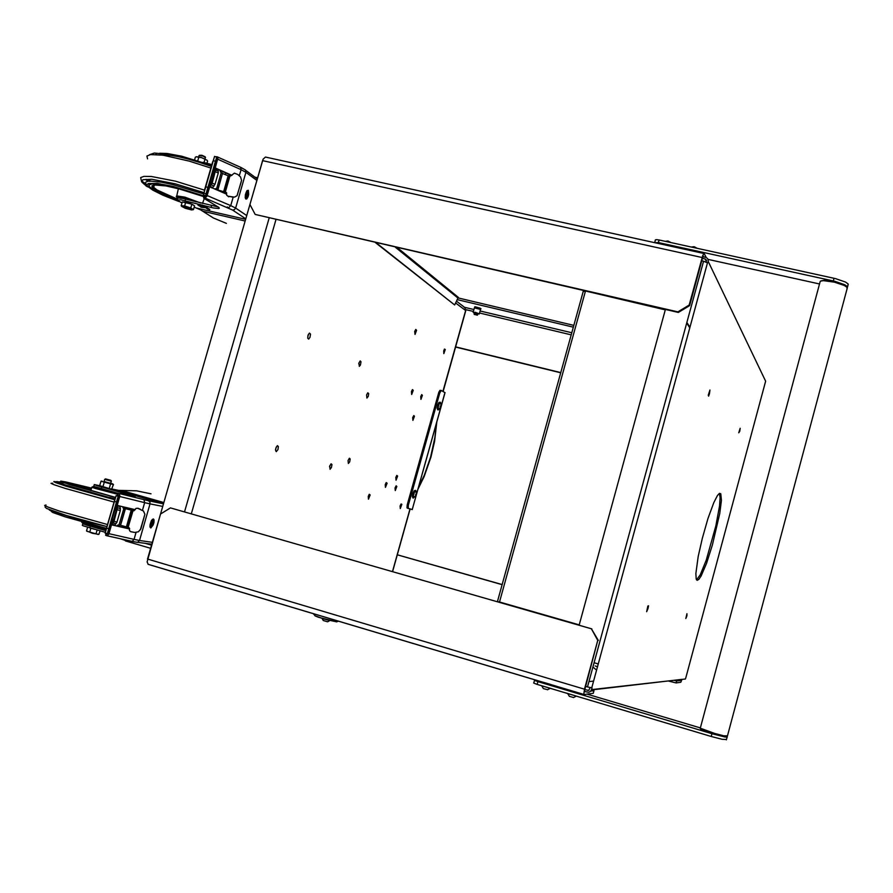 <?xml version="1.0" encoding="UTF-8"?>
<svg xmlns="http://www.w3.org/2000/svg" width="893" height="893" viewBox="0 0 893 893"><rect width="100%" height="100%" fill="white"/><g stroke="black" fill="none" stroke-linecap="round" stroke-linejoin="round"><path stroke-width="1.34" d="M329.55 466.827L329.897 465.566M358.74 363.909L359.031 362.737M275.535 449.715L276.328 446.857M307.717 337.174L308.398 334.35M455.865 303.218L465.666 310.552M414.732 331.381L414.977 334.473L416.529 330.254L415.803 329.394L414.732 331.381M443.665 350.804L443.843 353.673L445.272 349.498L444.547 349.007L443.665 350.804M400.109 505.974L400.298 508.597L401.839 504.378L401.08 503.987L400.109 505.974M368.206 496.396L368.463 499.209L370.149 494.923L369.278 494.287L368.206 496.396M308.007 335.422L307.784 338.179L308.632 339.061L310.005 337.297L310.485 334.116L309.436 333.044L308.007 335.422M420.715 396.592L420.904 399.439L422.422 395.376L421.753 394.617L420.715 396.592M411.416 391.547L411.64 394.46L413.191 390.319L412.499 389.538L411.416 391.547M385.218 484.62L385.452 487.388L387.071 483.202L386.245 482.577L385.218 484.62M395.041 487.891L395.253 490.603L396.838 486.484L396.157 485.792L395.041 487.891M275.803 448.174L275.557 450.552L276.294 451.612L277.924 449.659L278.404 446.589L277.355 445.618L275.803 448.174M366.621 394.94L366.934 398.077L368.206 396.414L368.664 393.623L367.849 392.764L366.621 394.94M412.711 417.544L412.912 420.369L414.452 416.283L413.783 415.535L412.711 417.544M395.867 477.442L396.079 480.177L397.664 476.058L396.86 475.444L395.867 477.442M348.069 460.509L348.382 463.523L349.721 461.781L350.179 459.035L349.353 458.232L348.069 460.509M358.93 363.06L359.276 366.353L360.471 364.969L361.051 361.788L360.192 360.872L358.93 363.06M329.707 466.135L330.064 469.227L331.459 467.43L331.928 464.617L331.057 463.78L329.707 466.135M442.973 391.391L465.722 310.273L464.873 307.639L456.691 301.231M703.907 253.467L265.388 157.068L263.122 159.144L249.884 204.553L255.164 214.454L677.943 311.824L689.217 305.038L689.563 305.629L678.312 312.394L255.164 214.454M706.095 257.396L704.153 253.445L702.847 255.398L689.217 305.038M703.863 256.871L703.316 256.191L702.501 258.177L689.563 305.629M681.917 679.629L680.79 682.263L676.101 682.866L668.868 681.125M681.638 679.662L681.259 680.41L679.506 679.908M147.479 559.063L584.435 689.173L597.752 640.381L591.378 628.817L170.474 507.938L160.483 514.078L147.077 561.909L148.26 564.343L583.977 694.475L593.265 693.303L593.979 690.68L592.037 689.909M584.435 689.173L583.843 694.397L147.97 564.22M597.752 640.381L584.837 689.642L584.614 691.584L585.283 691.695M696.54 579.858L700.179 574.858L706.229 560.112L715.896 525.91L719.535 505.974L720.126 497.714L719.412 493.382L720.718 493.695L719.423 493.371L717.537 495.381L713.831 502.558L707.937 518.576L702.289 538.233L698.203 556.384L695.881 573.574L696.205 579.055L697.199 580.372L698.862 579.367L701.072 576.018L706.53 563.249L712.402 544.953L719.758 513.508L721.388 500.337L720.718 493.695M709.511 393.623L709.879 389.984L708.261 395.197L708.54 396.135L709.511 393.623M647.994 608.602L648.497 605.834L647.816 606.057L646.632 611.683L647.994 608.602M686.951 615.869L686.907 613.759L685.88 618.481L686.951 615.869M739.728 431.286L740.141 428.294L738.757 432.725L739.728 431.286M703.014 256.682L706.396 257.519L708.037 259.182L708.216 261.537L765.625 381.233L685.88 677.765L685.389 679.037L591.546 689.664L590.485 691.428L588.666 692.321L584.602 691.495M590.195 687.655L588.744 690.356L584.837 689.619M591.546 689.664L592.037 687.867L587.471 686.929L703.561 261.191L701.786 260.801M707.524 262.843L591.691 687.9L707.535 262.855L703.561 261.191M706.218 262.017L706.43 260.153L705.157 259.003L706.352 261.482M584.156 290.705L585.44 290.995M499.399 602.306L497.524 601.313L583.252 291.297L585.361 291.419L499.511 601.96L579.189 624.832L665.341 309.849L585.451 291.006M474.752 306.812L479.898 308.029L475.009 306.779L474.417 307.839L480.523 309.436L479.295 313.845L475.4 312.371L473.201 312.438L479.217 313.979M479.976 308.074L481.037 308.744L480.523 309.436M477.9 313.867L474.909 313.175M397.441 247.685L458.377 297.391L454.637 304.926L375.462 242.628M474.272 314.403L477.431 315.073M475.355 314.492L477.219 315.24L475.355 314.492M727.438 735.877L723.843 735.776L714.791 733.51L700.067 728.13M726.188 736.457L721.131 736.066L709.477 732.84L701.34 729.804L700.157 728.286M821.136 280.904L826.103 280.101L834.698 281.496L843.918 284.655L847.211 287.602M819.953 282.121L820.366 281.195L823.324 280.659L834.52 282.21L844.41 285.593L846.955 287.278L847.044 288.74M654.781 242.394L655.373 239.927L656.545 239.625L659.101 239.971L658.387 242.583L654.647 242.639M658.387 242.583L834.799 281.317L844.834 284.8L847.301 286.508L847.323 287.814M659.101 239.971L835.513 278.638L845.559 282.11L848.015 283.84L847.993 285.191M536.246 680.176L534.494 680.399L537.419 681.515L711.989 733.689L711.252 736.457L536.682 684.205L533.724 683.022L534.527 680.433M726.411 736.323L727.192 737.138L724.803 736.926L711.989 733.689M550.423 684.418L543.614 682.386M576.454 692.187L569.589 690.133M726.467 739.538L722.124 739.315L711.252 736.457M691.349 247.037L694.095 246.714L697.132 248.31M665.229 241.322L667.931 240.987L670.978 242.572M573.719 697.522L569.343 696.35M577.458 696.406L566.385 693.091M547.71 689.72L543.368 688.57M551.405 688.615L540.432 685.322M445.049 392.674L441.265 390.487L439.803 392.965L408.324 505.192L408.246 508.318L412.298 509.602L410.133 509.01M408.402 508.43L406.985 507.76L407.197 504.88L438.764 392.351L439.892 390.308L441.309 390.475M407.275 508.117L410.144 509.01M436.297 423.907L434.902 437.47L430.672 456.836L424.298 475.299L418.583 487.087M418.103 488.817L424.197 476.505L430.995 456.97L434.578 441.51L436.777 422.177M441.22 405.154L440.26 406.215L440.282 407.922L441.153 404.842L440.093 403.156L439.177 403.803L438.095 407.61L438.898 408.927M440.807 403.993L440.539 402.475L439.791 402.375L438.061 405.913L437.961 409.63L438.753 409.809L439.669 408.559M440.115 402.23L438.887 402.553L437.737 404.909L437.179 408.168L437.86 409.798M416.518 493.349L415.479 496.084L416.417 492.88L415.412 491.329L414.452 492.054L413.336 495.872L414.118 497.111M416.127 492.199L415.892 490.659L415.1 490.57L413.28 494.287L413.18 497.825L414.899 496.754M415.479 490.413L414.173 490.782L412.957 493.271L412.399 496.43L413.057 497.97M106.178 533.523L107.417 534.059M83.853 523.633L82.882 523.778L86.23 525.017L105.765 530.632M99.38 527.997L89.657 525.441M138.08 508.34L136.104 508.396L133.794 510.74L123.334 508.095L122.609 506.666M117.005 525.955L118.01 524.95L120.421 525.285M129.641 528.957L129.027 528.745L129.619 528.701M118.892 495.972L116.045 495.693L118.233 496.285L107.305 533.88L105.218 532.797L116.045 495.693M110.743 524.124L116.19 505.382M117.988 499.12L118.869 496.084M109.56 527.886L118.49 496.006M108.823 530.699L107.316 533.869L105.117 533.244M117.909 499.165L117.452 500.069M118.691 496.039L118.088 498.807M134.117 510.707L123.033 507.916M137.6 508.262L138.337 508.385M133.001 510.517L128.134 527.283L129.407 528.131L129.474 530.542L130.568 531.692L134.821 532.418L138.404 531.781L140.826 528.857L144.9 514.212L143.393 511.042L137.812 508.329M138.471 508.418L140.536 509.311M128.134 527.283L120.432 525.251M135.278 509.736L120.12 506.119L120.365 510.461L116.86 522.45L114.505 525.486L129.641 528.991M117.898 493.103L117.34 494.755L118.903 495.894L116.135 505.628L116.492 509.445L113.132 521.021L110.877 523.8L107.35 534.047M106.133 533.59L105.586 535.242L106.903 535.755L108.79 534.159L111.558 524.704L113.991 521.479L117.519 507.816L120.488 508.53M120.097 506.711L117.117 505.873L119.885 495.905L119.126 493.505L148.506 500.75L149.901 501.944L150.057 503.886L162.28 506.364M99.971 485.837L94.2 484.553L96.824 485.558L135.211 496.564L119.126 493.505M117.843 493.282L94.468 486.573L93.631 486.194L94.39 484.743M151.051 493.885L136.484 490.793L118.602 490.391L112.049 489.029M119.841 538.624L135.926 544.016M105.352 532.295L83.071 525.72L82.256 525.229L82.993 523.834M114.996 490.491L116.436 490.893L114.996 490.491M116.537 490.893L115.342 490.57L116.537 490.893M116.224 490.77L116.871 490.949M117.988 491.195L116.336 490.793L117.988 491.195M119.16 491.463L118.155 491.161L119.193 491.429M118.557 491.496L117.363 491.172L118.557 491.518M119.562 491.719L118.903 491.496L119.573 491.708M118.691 491.451L119.338 491.63L118.691 491.463M119.762 491.764L120.622 491.909M119.785 491.686L120.622 491.898M121.694 492.155L120.198 491.775L121.694 492.155M119.182 491.786L121.202 492.356L119.171 491.82M120.309 492.021L122.285 492.579L120.309 492.043M121.56 492.289L123.535 492.847L121.548 492.322M123.145 492.623L126.583 493.539L123.134 492.623M124.953 492.992L128.224 493.885L124.942 493.048M125.623 493.182L126.572 493.416L125.623 493.182M111.212 489.163L99.849 485.714M97.996 527.663L91.097 525.854M125.254 493.215L125.824 493.349L125.254 493.237M124.127 492.891L124.719 493.025L124.116 492.914M113.433 484.553L111.636 489.118L101.199 486.585L99.715 485.591L100.976 481.26L102.048 481.059M104.168 481.483L113.523 484.642L100.976 481.26M112.819 483.939L110.676 483.247M110.654 483.336L104.046 481.573L104.693 479.351L111.379 481.171L110.844 480.334L105.519 478.905L110.911 480.378M94.781 529.292L89.735 527.852M98.118 534.472L86.8 531.235M100.094 530.799L98.844 534.315L92.526 533.355L86.509 530.944L87.592 527.227M117.162 501.978L117.296 500.616M113.098 521.121L113.411 520.061L112.92 520.418L112.395 521.992M116.403 508.184L116.514 509.334M116.068 510.908L115.398 509.155L116.101 506.621M111.324 523.086L112.15 520.351L113.623 519.324M112.44 498.629L113.11 498.484L112.585 498.227M108.555 497.602L109.426 497.624M109.761 497.613L108.734 497.714L111.859 498.774L114.661 499.254L113.232 498.495M110.632 497.847L110.04 497.847L110.587 498.071M113.735 498.796L114.605 499.265M112.551 498.194L112.708 498.975M111.368 498.194L110.687 497.702L110.665 498.428M113.467 498.919L109.817 497.479M114.817 499.265L109.884 498.205L108.332 497.423L109.66 497.434M109.437 497.557L108.433 497.479M115.588 497.077L114.684 499.165M114.717 499.064L113.679 498.551M114.717 499.031L113.668 498.528L114.728 499.02M113.288 498.394L109.582 497.423L113.322 498.394M114.583 499.511L108.165 497.513L114.605 499.444M91.599 488.147L65.502 481.885L60.735 481.093L61.885 482.108L115.443 497.546M60.166 481.885L58.012 481.93M57.532 481.885L56.806 481.55L57.599 481.64M57.453 481.952L56.839 481.818M49.271 509.758L53.602 511.633L49.271 509.758M106.423 528.321L65.39 516.958L52.676 512.448L51.258 511.399L51.85 511.176M53.468 511.667L81.62 520.385L53.591 511.622M52.24 511.176L49.919 510.204M53.156 511.6L49.695 510.137M50.7 510.528L49.673 510.216M52.497 511.432L51.381 510.975M51.984 511.209L50.923 510.774M52.207 511.287L53.089 511.678M110.129 491.161L100.362 488.527M115.297 497.434L69.375 484.519L62.041 481.751L67.79 482.499L91.577 488.214L67.823 482.51L62.086 481.673L64.039 482.689L115.465 497.468M118.869 495.503L117.831 495.213M117.809 495.28L118.892 495.582L117.809 495.269M110.654 498.004L111.402 498.093M109.761 497.669L65.178 484.888L58.101 482.265L63.805 482.812M203.649 197.911L204.05 196.293L206.06 195.79L208.828 186.425L211.25 183.121L214.599 171.534L214.074 168.409L216.642 158.418M177.473 199.585L177.807 198.034L182.362 198.346L218.26 207.009M222.513 173.365L220.448 171.947L220.169 170.496M214.822 189.126L216.006 188.68L217.892 189.93L222.491 173.443M215.86 162.135L216.441 157.938L206.06 193.893L203.95 193.078L214.577 156.431L216.709 157.135M208.772 186.57L214.108 168.252M215.101 164.535L207.076 190.901L215.135 164.625M207.634 190.22L207.209 191.013M206.897 193.011L205.948 195.578L206.06 193.893M216.552 159.088L215.95 161.856M203.928 193.223L203.66 194.83L205.825 196.125M215.213 188.769L222.971 192.375L226.699 193.044M222.658 173.532L228.463 175.899L230.684 175.921L234.424 173.175L237.772 174.459L240.597 176.903L241.501 180.364L237.069 195.69L241.501 180.364M232.437 197.04L228.217 196.248L234.524 197.074L237.069 195.69M228.217 196.248L228.742 196.761M228.597 196.728L227.938 196.226M226.353 192.575L226.699 195.187L228.005 196.192M225.773 192.319L217.892 189.93M231.957 175.329L217.948 169.123L218.372 172.751L215.023 184.338L212.467 188.01L226.688 194.239M246.345 215.358L235.618 208.114L234.457 209.688L232.638 210.022L204.966 197.967L206.819 196.393L209.721 186.715L212.099 183.545L215.604 170.038L218.383 171.266M217.925 169.715L215.135 168.453L217.859 158.173L217.3 156.8L215.526 156.755M194.183 207.209L200.601 209.81L213.472 217.992L226.342 223.406M204.966 197.967L203.816 198.279L218.752 207.355L219.354 208.192L218.696 208.571L213.271 207.946L180.955 199.775L177.082 200.121L182.005 202.99M183.299 202.019L188.936 202.778L193.703 205.312M202.834 205.77L201.93 205.379L202.89 205.602M202.365 205.703L205.591 206.685L202.365 205.703M204.251 206.863L206.629 207.377L204.285 206.741M205.368 207.645L207.701 208.359L205.39 207.578M206.473 208.359L208.616 208.951L206.473 208.359M207.455 208.995L209.81 209.732L207.477 208.929M201.505 206.06L200.322 205.613L201.528 205.903M201.673 206.261L202.588 206.596L201.673 206.261M202.968 206.819L201.695 206.495L202.968 206.819M203.526 207.254L202.231 206.83L203.548 207.198M204.285 207.689L203.102 207.41L204.307 207.745M199.574 205.457L197.878 205.01L199.574 205.457M199.731 205.781L198.436 205.357L199.753 205.736M199.853 205.937L198.815 205.624L199.876 205.87M200.345 206.294L199.161 205.848L200.356 206.138M200.501 206.484L201.416 206.819L200.501 206.484M201.628 207.031L200.445 206.674L201.639 207.042M200.858 207.064L202.532 207.533L200.869 207.009M206.942 163.307L207.578 161.12L206.93 160.204L201.829 157.715L196.237 156.822L195.366 157.112L194.618 159.668M196.605 156.755L201.639 157.648L206.752 160.014M199.016 155.572L202.89 156.074L205.379 157.648M199.53 155.293L201.93 155.226L205.055 156.677M191.615 209.944L192.207 209.364L188.959 207.868L181.893 206.45L185.297 208.315L191.615 209.944M192.375 209.911L193.48 209.621L190.801 207.924L184.65 205.959L181.212 205.703L181.971 206.651M204.05 206.462L204.999 206.707M205.948 207.165L205.167 206.83L205.948 207.165M204.955 206.942L204.017 206.562M202.778 206.796L201.985 206.607L202.778 206.796M215.782 162.158L215.369 162.939M215.046 164.948L216.363 158.898M211.228 183.177L210.502 184.137M214.42 170.652L213.896 172.695L214.577 171.657M213.974 173.733L213.237 172.226L214.052 169.268M209.386 185.398L210.089 183.165L211.585 181.96M210.335 165.674L208.962 165.272M211.407 166.277L205.122 164.078L211.429 166.165M155.784 154.478L156.331 154.02M159.68 153.216L167.091 153.529L181.491 156.175L211.842 165.406M142.59 181.781L145.514 183.523L142.59 181.781M145.872 179.404L148.584 179.66L150.203 181.167M142.523 182.027L145.403 183.601L143.393 182.808M143.65 183.433L145.994 184.818L143.65 183.433L145.459 183.858M145.659 184.148L145.994 184.762M146.552 185.342L143.851 183.969L146.441 185.007M205.245 196.304L173.108 186.447L157.302 183.445L148.26 183.456L146.898 185.13L147.669 186.403L152.926 190.265L162.984 195.266L178.767 201.45M146.117 183.902L145.514 183.523M146.139 183.936L145.592 183.288M150.035 181.29L148.472 179.716L145.916 179.75L148.071 181.045L145.994 179.437L149.499 180.118M147.87 180.542L149.812 181.357L149.399 180.274M150.27 180.821L148.104 181.067L149.812 180.699L146.586 179.493L146.285 180.018L147.814 180.888M149.946 180.944L148.294 180.565M147.356 180.52L146.396 179.917M146.82 179.649L147.479 180.341L146.631 179.873M147.468 179.839L148.249 180.274M149.812 180.699L148.975 180.531M149.031 180.308L149.7 180.966M148.227 180.129L147.87 179.694M147.021 179.984L147.602 180.341L147.099 179.739M148.238 180.308L147.39 179.839M149.689 181L148.986 180.286M204.184 196.248L176.289 187.586L163.932 184.896L151.576 183.835L148.796 185.208L149.176 186.47L153.362 189.896L163.519 195.12L177.696 200.758L161.756 194.317L152.011 189.026L149.678 187.106L148.83 184.974L152.748 183.735L161.979 184.55L173.856 186.972L204.207 196.248M179.091 197.855L184.315 198.346L193.535 201.148M145.224 183.623L146.24 184.226M145.771 185.744L146.396 185.934M148.249 187.005L146.374 186.012M148.071 186.827L146.943 186.191M147.937 186.693L146.932 186.235M146.586 186.28L148.394 187.128M145.414 183.991L143.527 183.076M145.615 184.304L143.527 183.098M146.385 185.175L144.03 183.991M147.367 186.034L144.766 184.784L147.457 186.157M147.524 186.235L146.474 185.699M147.858 186.615L146.463 185.744M206.339 164.267L208.962 165.183M322.161 618.481L329.785 620.546M327.742 621.695L329.874 620.568M322.005 618.436L323.322 620.535L327.474 621.718M151.743 520.117L151.698 521.903L153.138 522.282L152.714 519.224M150.314 527.35L152.424 524.738L152.357 519.436M150.08 526.982L151.944 524.615L150.984 524.37L149.946 526.077M150.984 521.691L151.241 521.043M150.046 525.028L150.27 524.158M109.113 528.801L107.595 533.367M108.946 529.348L107.64 533.355M117.686 498.037L117.117 499.901M107.763 532.228L118.01 497.334M151.888 542.33L139.475 540.455L137.477 542.341L132.175 541.437M150.281 527.328L150.169 524.403L150.002 527.082L150.761 527.93L153.205 524.95L151.151 527.227L149.991 527.026M152.335 519.358L153.35 519.67L153.92 522.483L154.076 519.815L153.328 518.956L150.884 521.925M144.052 499.712L144.699 502.647L150.057 503.886L139.475 540.455L134.073 539.372L132.153 541.437L107.048 535.778M117.474 498.74L108.511 529.504M106.635 527.73L114.204 501.676M105.474 531.826L106.591 527.696M114.907 499.287L106.256 528.89M106.044 528.89L105.608 531.223M108.522 497.58L114.114 499.232M114.226 498.763L114.84 498.919M114.762 499.779L66.182 486.183L55.478 482.588L53.781 481.595L56.538 481.796M62.945 485.167L66.361 485.948M52.821 483.202L51.035 483.292L53.569 484.531L65.089 488.348L114.047 502.033M45.956 504.991L44.65 505.405L47.508 506.923L59.206 510.997L107.517 524.504M46.548 508.452L66.383 515.462L106.803 526.557M106.736 526.535L82.435 520.619L56.694 512.392L46.403 508.374L45.085 507.101L45.286 505.884M53.524 511.577L52.654 511.164M106.1 528.701L90.193 524.816L81.542 521.724M105.731 529.359L82.87 523.265M98.263 487.757L92.76 486.696L101.713 489.442L117.43 493.17M92.928 486.774L91.711 487.254L95.439 488.504L117.552 494.287M67.321 483.559L91.276 489.074M115.498 497.356L67.187 483.515L65.256 482.533L70.536 483.28L91.532 488.315M117.787 495.381L118.903 495.693M246.58 191.448L246.568 193.669L247.964 194.149L248.165 191.649L247.417 190.455M245.653 198.637L247.272 196.56L247.729 192.162L247.104 190.7M245.396 198.279L246.803 196.393L245.876 196.08L245.173 197.364M245.854 193.513L246.58 193.669L245.876 196.08L245.229 195.935M245.195 196.203L246.144 192.508M207.053 191.56L206.305 193.245M215.76 160.249L215.146 162.336M206.216 193.647L216.206 158.82M217.446 156.911L240.675 167.304L241.088 169.715L245.955 172.371L245.43 170.016L240.831 167.415M245.385 194.998L245.809 199.072L246.825 198.938L248.031 196.806L246.289 198.57L245.374 198.235L246.088 192.598M248.723 194.395L248.321 190.287L246.959 190.756L246.1 192.531L247.216 190.589L248.165 191.002L248.723 194.395L248.031 196.806M256.503 180.185L245.955 172.371L235.618 208.114L230.695 205.602L228.519 207.946M215.213 163.486L206.774 191.292M205.736 186.637L213.126 161.175M204.274 191.772L205.691 186.615M212.936 161.689L213.717 159.166M143.996 184.103L141.976 181.781L142.88 179.716L151.877 179.292L175.318 183.824L204.062 192.642L204.564 190.656M211.552 166.388L193.256 160.349L170.306 154.712L154.389 153.083L149.499 154.735M147.535 158.82L146.921 156.029L150.426 154.578L162.872 155.215L189.07 161.075L211.038 168.163M143.327 183.389L141.63 181.848L140.603 177.595L144.03 176.312L151.408 176.49L175.441 181.167L204.698 190.153M145.838 184.025L146.329 184.806M148.517 181.19L146.061 181.893L145.481 183.221M203.783 193.971L172.862 184.628L161.365 182.228L150.292 181.089M228.921 208.114L227.268 206.908M177.048 200.021L156.074 190.522L152.223 187.329L151.899 186.168L154.612 184.929L166.344 185.99L177.986 188.568L203.984 196.739L181.123 189.394L165.629 185.867L155.203 184.884L152.19 185.711L152.792 187.697L153.596 187.273L153.306 185.152M177.562 199.273L157.023 189.963L153.596 187.273L154.456 184.94M200.836 203.035L184.851 197.152L177.361 195.98L176.256 196.471L177.506 198.346L176.859 197.442L177.763 197.029L181.726 197.42L196.17 201.829M192.877 200.981L184.818 198.536L179.672 197.945M211.574 166.321L210.469 165.897M206.305 164.39L184.483 157.916M181.614 157.257L170.25 155.293L162.894 155.226M336.784 621.852L318.421 617.242L315.207 615.947L313.197 613.558M314.905 615.69L324.181 619.072L336.605 621.863L325.152 619.34L315.218 615.947M567.836 693.828L569.377 696.373M573.373 697.578L576.219 696.216M541.861 686.058L543.39 688.592M547.364 689.776L550.2 688.414M438.496 409.039L440.405 407.922M413.727 497.211L415.658 496.117M151.363 544.161L134.05 541.783L107.227 535.778M152.837 519.279L151.397 520.708L150.191 524.414M115.443 497.535L105.664 531.022M58.447 482.454L55.053 482.41M52.564 511.309L49.249 509.858M105.921 529.315L86.643 524.548L82.457 523.086L81.631 521.981M65.892 482.979L66.897 483.504M205.781 195.455L206.908 191.493L205.758 195.4M228.53 196.706L227.849 196.159M225.795 192.319L226.342 192.564M215.593 160.829L206.462 192.475M213.583 159.646L204.095 192.542M177.696 200.758L160.126 193.547L149.678 187.106M262.419 161.153L147.535 558.884M677.943 311.824L678.312 312.394M455.553 347.02L560.771 372.827M455.486 346.785L560.826 372.615M457.138 299.613L573.395 327.162M457.64 297.838L573.898 325.342M680.745 682.285L676.101 682.866L676.615 680.957L674.595 680.466M676.615 680.957L681.247 680.41M397.307 554.799L502.212 584.591M397.162 554.799L502.201 584.636M591.378 628.817L598.254 640.404M170.474 507.938L591.892 628.862M590.842 691.048L593.979 690.68M707.535 262.855L708.216 261.537M588.933 681.56L593.532 681.158M682.062 679.406L591.456 689.976M585.708 686.404L587.471 686.929M702.445 258.412L705.157 259.003M652.683 306.935L652.314 306.411M579.189 624.832L665.341 309.849M598.221 663.979L594.068 662.762M457.796 297.581L458.299 297.994M686.873 322.395L689.965 327.296M686.684 323.076L689.787 327.965M454.637 304.926L376.132 242.773M819.54 283.963L708.127 259.394M586.958 694.095L700.346 727.94M440.294 406.237L440.55 407.721L441.209 405.389L440.294 406.237M441.075 406.661L440.271 406.46M416.372 494.789L415.546 494.566M595.162 666.011L597.473 666.691M592.896 667.049L596.535 670.13M129.027 528.745L114.538 525.385M140.893 528.656L144.554 515.395M117.139 505.996L117.519 507.816M116.86 490.96L116.168 490.737M118.11 491.329L119.271 491.663L118.11 491.329M119.93 491.943L122.587 492.702L119.919 491.965M120.946 492.155L123.602 492.914L120.946 492.155M122.252 492.434L124.16 492.981L122.252 492.434M110.52 483.984L109.247 488.326M104.224 482.287L102.963 486.629M89.635 527.819L90.84 528.265L89.724 532.116M97.147 529.962L96.042 533.757M94.926 529.326L90.84 528.265M217.892 169.48L231.399 175.463M237.359 194.663L241.255 181.792M215.146 168.487L215.604 170.038M203.068 162.314L212.076 164.625M204.318 206.964L207.243 207.745L204.318 206.964M204.765 207.254L206.93 207.857L204.765 207.254M207.678 208.036L206.897 207.745L207.678 208.036M205.915 208.002L208.828 208.783L205.915 208.002M206.808 208.571L209.71 209.353L206.808 208.382M202.856 207.254L204.162 207.611L202.856 207.254M204.966 159.244L203.995 162.559M198.838 157.235L197.844 160.64M190.801 207.924L191.895 204.162L194.562 205.87L193.48 209.621M191.895 204.162L182.306 201.952L181.212 205.703M185.744 202.198L184.65 205.959M205.055 206.328L203.515 205.97M184.561 511.89L269.173 218.138M191.314 513.821L275.959 219.7M410.021 508.943L392.451 571.587M262.564 160.628L702.177 257.508M465.766 309.67L473.402 311.49M479.541 312.952L571.274 334.819M464.047 307.147L473.96 309.503M480.099 310.965L571.844 332.799M588.922 690.267L587.538 690.423M395.365 247.205L457.64 297.849M833.325 280.982L834.051 278.292M537.162 684.351L537.899 681.66M408.324 505.192L407.197 504.88M439.803 392.965L438.675 392.686M444.993 392.563L441.265 405.857M440.818 407.42L416.562 493.985M416.116 495.559L412.198 509.557M152.424 524.738L153.35 522.338L152.424 524.738M151.698 521.903L150.984 524.37L150.381 524.191L151.096 521.724L151.698 521.903M123.859 508.229L118.981 525.051M108.712 529.504L117.307 499.913M114.293 501.386L116.481 501.978M106.513 528.143L108.712 528.734M120.611 525.296L125.478 508.508M131.327 509.959L126.471 526.703M127.04 526.87L131.896 510.126M117.72 494.901L118.211 493.215M127.788 494.309L127.543 495.146M101.289 488.627L101.757 486.998M89.858 527.886L90.327 526.245M105.954 535.409L106.446 533.724M163.419 502.424L121.56 490.424M144.699 543.167L151.107 545.065M114.728 489.744L163.084 503.607M163.039 503.741L148.506 500.75M150.872 521.936L150.158 524.414M153.205 524.95L153.92 522.483M119.751 496.486L144.699 502.647L142.467 510.349M136.093 532.373L134.073 539.372L108.946 533.69M120.142 506.074L117.184 505.349M111.536 524.805L114.505 525.486M114.806 524.939L111.837 524.247M113.121 522.997L116.09 523.678M117.005 522.025L114.036 521.333M117.396 509.747L120.365 510.461M128.514 528.623L128.826 527.54M133.749 510.573L134.073 509.445M132.376 509.032L132.075 510.07M127.197 526.926L126.817 528.232M128.279 509.099L128.559 508.106M122.988 527.339L123.39 525.966M113.199 520.173L112.485 520.005M112.027 520.652L112.741 520.82M115.487 509.646L116.202 509.825M116.168 509.01L115.454 508.843M221.297 172.438L216.519 188.881M206.886 191.482L215.291 162.559M216.139 159.479L216.374 158.374M213.293 160.628L215.436 161.309M205.691 186.771L207.835 187.452M215.291 188.736L216.117 188.713L215.302 188.724M228.195 175.798L223.451 192.162M224.02 192.308L228.764 175.943M229.97 175.91L225.215 192.296M185.108 200.691L185.577 199.083M211.496 205.803L211.027 207.399M203.995 197.9L204.475 196.248M245.207 219.265L196.616 208.013M232.638 210.022L245.408 218.584M202.666 211.139L244.738 220.895M246.1 192.531L245.408 194.953M217.691 159.233L241.088 169.715L239.38 175.575M233.151 197.096L230.695 205.602L207.131 195.578M217.948 169.123L215.18 167.895M209.654 186.894L212.445 188.099M212.757 187.519L209.967 186.324M211.295 184.862L214.086 186.068M215.023 184.338L212.233 183.132M215.526 171.813L218.294 173.03M204.385 190.432L212.802 161.477M225.561 193.748L225.762 193.055M230.729 175.921L230.919 175.251M229.322 174.548L228.921 175.943M225.27 174.604L225.75 172.963M211.072 183.132L210.402 182.831M209.933 183.523L210.603 183.824M213.338 172.717L214.007 173.019M213.952 172.282L213.282 171.981M465.688 310.876L443.095 391.458M410.144 508.977L392.585 571.62M474.417 307.839L473.223 312.115M477.588 314.972L477.989 313.543M474.083 313.979L474.417 312.807M725.496 736.87L726.589 736.223M727.349 736.234L847.301 287.769M700.335 727.996L820.008 282.244M847.546 286.887L848.261 284.208M727.103 737.149L726.366 739.906M408.324 508.385L407.197 508.072M445.06 392.619L412.276 509.59M437.603 409.731L438.173 409.876M412.823 497.903L413.381 498.06M125.288 508.53L120.41 525.341M144.9 514.212L140.357 529.895M125.511 540.935L150.191 548.235M111.279 481.16L110.643 483.381M105.653 478.972L104.939 479.385M117.887 494.956L117.709 495.704M91.879 487.332L90.706 490.681M222.569 173.164L217.814 189.584M254.963 177.194L257.217 177.696M245.631 170.239L256.938 178.667M205.457 157.38L204.999 158.943M199.027 155.594L198.648 156.889M204.999 156.588L205.435 157.358M176.702 196.08L178.433 188.691M202.532 203.481L204.251 198.547M336.605 621.841L338.447 621.104"/></g></svg>

